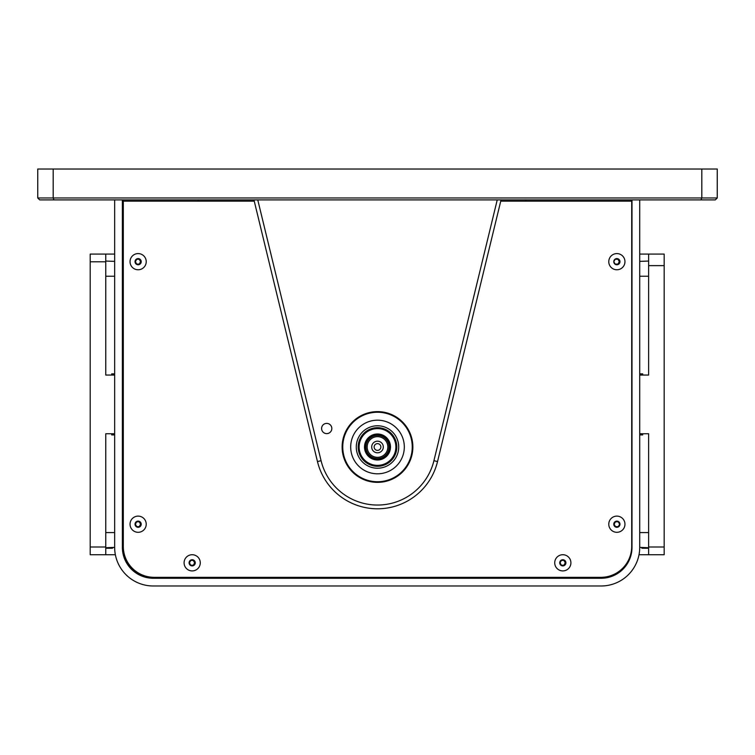 <?xml version="1.0" encoding="UTF-8"?>
<svg xmlns="http://www.w3.org/2000/svg" width="755" height="755" viewBox="0 0 755 755"><rect width="100%" height="100%" fill="white"/><g stroke="black" fill="none" stroke-linecap="round" stroke-linejoin="round"><path stroke-width="1.13" d="M525.754 201.141L525.754 199.905M198.357 199.905L198.357 201.141M501.046 199.905L437.532 461.569A61.768 61.768 0 0 1 317.468 461.569L253.954 199.905M437.532 461.569A61.768 61.768 0 0 1 317.468 461.569A61.768 61.768 0 0 0 437.532 461.569L433.927 460.692L497.234 199.905M412.249 446.998A34.749 34.749 0 0 0 360.126 416.902A34.749 34.749 0 0 0 360.126 477.084A34.749 34.749 0 0 0 412.249 446.998M412.862 446.998A35.362 35.362 0 0 1 359.814 477.622A35.362 35.362 0 0 1 359.814 416.364A35.362 35.362 0 0 1 412.862 446.998M326.707 433.615A5.106 5.106 0 0 0 331.134 425.952A5.106 5.106 0 0 0 322.281 425.952A5.106 5.106 0 0 0 326.707 433.615M396.8 446.998A19.3 19.3 0 0 1 367.845 463.712A19.3 19.3 0 0 1 367.845 430.274A19.3 19.3 0 0 1 396.8 446.998M404.312 446.998A26.812 26.812 0 0 1 364.099 470.214A26.812 26.812 0 0 1 364.099 423.772A26.812 26.812 0 0 1 404.312 446.998M254.256 201.141L123.301 201.141L123.301 546.45A30.889 30.889 0 0 0 154.19 577.339L600.81 577.339A30.889 30.889 0 0 0 631.699 546.45L631.699 201.141L500.744 201.141M639.721 199.905L639.721 547.375A38.609 38.609 0 0 1 601.122 585.984L153.265 585.984A38.609 38.609 0 0 1 114.656 547.375L105.766 547.743L114.656 547.432M114.656 199.905L114.656 547.375M122.376 199.905L122.376 547.375A30.889 30.889 0 0 0 153.265 578.264L601.122 578.264A30.889 30.889 0 0 0 632.001 547.375L632.001 199.905M122.376 208.238A0.613 0.613 0 0 1 122.999 207.625L122.999 199.905A8.343 8.343 0 0 0 122.376 199.924M631.388 201.141L631.388 199.905A8.343 8.343 0 0 1 632.001 199.924M631.699 207.71A0.613 0.613 0 0 1 632.001 208.238M135.353 261.674L136.74 264.09L135.353 261.674L136.74 259.267L135.353 261.674M130.039 261.674A8.088 8.088 0 0 0 142.176 268.686A8.088 8.088 0 0 0 142.176 254.671A8.088 8.088 0 0 0 130.039 261.674M135.041 261.674A3.086 3.086 0 0 0 139.675 264.354A3.086 3.086 0 0 0 139.675 259.003A3.086 3.086 0 0 0 135.041 261.674L136.428 259.267L139.213 259.267L140.6 261.674L139.213 264.09L136.428 264.09L135.041 261.683L136.428 264.09L139.213 264.09L140.6 261.674L139.213 259.267L136.428 259.267L135.041 261.674M639.721 261.372L648.62 261.06M639.721 547.375L648.62 547.743M642.014 375.056L642.703 375.056L642.703 373.885L639.721 373.885M642.014 433.748L642.703 433.748L642.703 434.918L639.721 434.918M648.62 547.007L648.62 554.727L664.183 554.727L664.183 547.007L648.62 547.007L648.62 433.748L639.721 433.748M664.183 265.628L648.62 265.628L648.62 254.076L664.183 254.076L664.183 547.007M648.62 254.076L639.721 254.076L648.62 254.076M639.023 554.727L648.62 554.727M648.62 548.243L642.014 548.243L641.165 547.479M639.721 375.056L648.62 375.056L648.62 265.628M114.656 261.372L105.766 261.06M114.656 373.885L111.683 373.885L111.683 375.056L112.372 375.056M114.656 434.918L111.683 434.918L111.683 433.748L111.683 434.918M111.683 373.885L111.683 375.056M114.656 375.056L105.766 375.056L105.766 254.076L90.194 254.076L90.194 554.727L105.766 554.727L105.766 433.748L114.656 433.748M105.766 254.076L114.656 254.076L105.766 254.076M105.766 548.243L112.372 548.243L113.212 547.479M115.364 554.727L105.766 554.727M111.683 433.748L112.372 433.748M608.775 524.206A8.088 8.088 0 0 0 620.912 531.218A8.088 8.088 0 0 0 620.912 517.203A8.088 8.088 0 0 0 608.775 524.206M618.26 526.622L619.647 524.206L618.26 521.799L615.476 521.799L614.089 524.206L615.476 526.622L618.26 526.622M608.775 261.674A8.088 8.088 0 0 0 620.912 268.686A8.088 8.088 0 0 0 620.912 254.671A8.088 8.088 0 0 0 608.775 261.674M613.777 261.674A3.086 3.086 0 0 0 618.411 264.354A3.086 3.086 0 0 0 618.411 259.003A3.086 3.086 0 0 0 613.777 261.674L615.174 259.267L617.949 259.267L619.345 261.674L617.949 264.09L615.174 264.09L613.777 261.683L615.174 264.09L617.949 264.09L619.345 261.674L617.949 259.267L615.174 259.267L613.777 261.674M616.712 258.587A3.086 3.086 0 0 1 619.647 261.674L618.26 264.09L619.647 261.674L618.26 259.267L619.647 261.674A3.086 3.086 0 0 1 616.712 264.76M554.727 562.815A8.088 8.088 0 0 0 566.863 569.827A8.088 8.088 0 0 0 566.863 555.812A8.088 8.088 0 0 0 554.727 562.815M564.212 565.231L565.599 562.815L564.212 560.408L561.427 560.408L560.04 562.815L561.427 565.231L564.212 565.231M130.039 524.206A8.088 8.088 0 0 0 142.176 531.218A8.088 8.088 0 0 0 142.176 517.203A8.088 8.088 0 0 0 130.039 524.206M135.353 524.206L136.74 526.622L139.524 526.622L140.911 524.206L139.524 521.799L136.74 521.799L135.353 524.206M184.088 562.815A8.088 8.088 0 0 0 196.224 569.827A8.088 8.088 0 0 0 196.224 555.812A8.088 8.088 0 0 0 184.088 562.815M193.573 565.231L194.96 562.815L193.573 560.408L190.788 560.408L189.401 562.815L190.788 565.231L193.573 565.231M193.261 565.231L194.658 562.815L193.261 560.408L190.788 560.408L193.261 560.408L194.658 562.815L193.261 565.231L190.788 565.231M561.427 560.408L563.9 560.408L565.287 562.815L563.9 565.231L561.427 565.231L563.9 565.231L565.287 562.815L563.9 560.408L561.427 560.408M139.213 526.622L136.74 526.622L139.213 526.622L140.6 524.206L139.213 526.622M139.213 521.799L140.6 524.206L139.213 521.799L136.74 521.799M365.93 446.998A11.57 11.57 0 0 1 383.285 436.975A11.57 11.57 0 0 1 383.285 457.011A11.57 11.57 0 0 1 365.93 446.998M367.166 446.998A10.334 10.334 0 0 0 382.672 455.945A10.334 10.334 0 0 0 382.672 438.042A10.334 10.334 0 0 0 367.166 446.998M383.304 446.998A5.804 5.804 0 0 0 374.593 441.968A5.804 5.804 0 0 0 374.593 452.018A5.804 5.804 0 0 0 383.304 446.998M380.869 446.998A3.369 3.369 0 0 0 375.82 444.082A3.369 3.369 0 0 0 375.82 449.914A3.369 3.369 0 0 0 380.869 446.998M377.5 434.455A12.542 12.542 0 0 0 364.958 446.998A12.542 12.542 0 0 0 377.5 459.531A12.542 12.542 0 0 0 390.042 446.998A12.542 12.542 0 0 0 377.5 434.455M377.5 459.993A13.005 13.005 0 0 1 366.241 440.495A13.005 13.005 0 0 1 388.759 440.495A13.005 13.005 0 0 1 377.5 459.993M377.5 465.363A18.365 18.365 0 0 0 393.412 437.806A18.365 18.365 0 0 0 361.588 437.806A18.365 18.365 0 0 0 377.5 465.363M377.5 466.288A19.29 19.29 0 0 1 360.786 437.343A19.29 19.29 0 0 1 394.214 437.343A19.29 19.29 0 0 1 377.5 466.288M701.008 199.905L715.315 199.905L717.25 197.97L701.81 197.97L701.008 199.905L39.685 199.905L37.75 197.97L53.19 197.97L53.992 199.905M53.19 197.97L701.81 197.97L701.81 169.016L53.19 169.016L53.19 197.97M37.75 197.97L37.75 169.016L53.19 169.016M701.81 169.016L717.25 169.016L717.25 197.97M600.499 577.339L153.878 577.339A30.889 30.889 0 0 1 122.999 546.45L122.999 425.074M122.999 412.909L122.999 207.625M257.766 199.905L321.073 460.692L317.468 461.569M321.073 460.692A58.069 58.069 0 0 0 433.927 460.692M398.716 446.998A21.215 21.215 0 0 1 366.892 465.373A21.215 21.215 0 0 1 366.892 428.613A21.215 21.215 0 0 1 398.716 446.998M137.976 258.587A3.086 3.086 0 0 1 140.911 261.674A3.086 3.086 0 0 1 137.976 264.76M639.721 276.226L648.62 276.226M639.721 532.577L648.62 532.577M114.656 276.226L105.766 276.226M114.656 532.577L105.766 532.577M90.194 547.007L105.766 547.007M90.194 261.796L105.766 261.796M613.777 524.206A3.086 3.086 0 0 0 618.411 526.886A3.086 3.086 0 0 0 618.411 521.535A3.086 3.086 0 0 0 613.777 524.206M559.729 562.815A3.086 3.086 0 0 0 564.362 565.495A3.086 3.086 0 0 0 564.362 560.144A3.086 3.086 0 0 0 559.729 562.815M135.041 524.206A3.086 3.086 0 0 0 139.675 526.886A3.086 3.086 0 0 0 139.675 521.535A3.086 3.086 0 0 0 135.041 524.206M189.09 562.815A3.086 3.086 0 0 0 193.724 565.495A3.086 3.086 0 0 0 193.724 560.144A3.086 3.086 0 0 0 189.09 562.815M122.376 425.074L123.301 425.074M122.376 412.909L123.301 412.909"/></g></svg>
